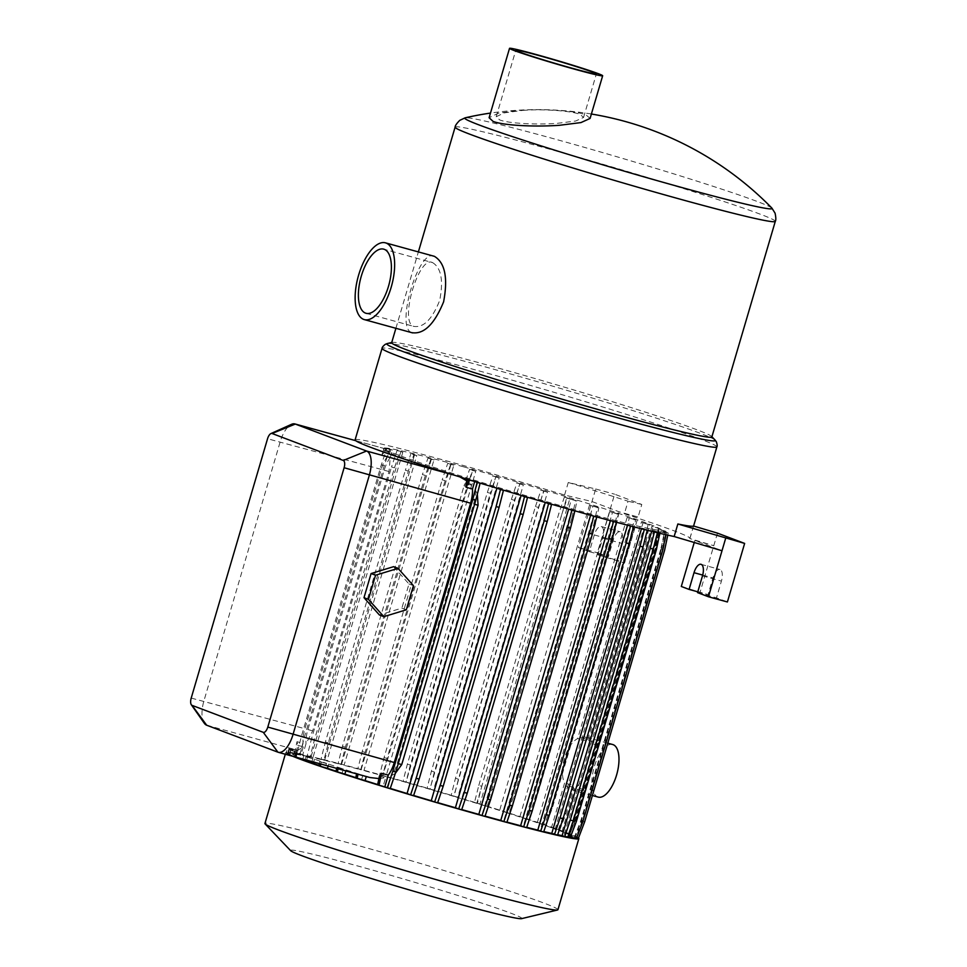 <?xml version="1.0" encoding="UTF-8"?>
<svg xmlns="http://www.w3.org/2000/svg" width="967" height="967" viewBox="0 0 967 967"><rect width="100%" height="100%" fill="white"/><g stroke="black" fill="none" stroke-linecap="round" stroke-linejoin="round"><path stroke-width="0.73" stroke-dasharray="4.83 3.63" d="M355.107 439.864A174.519 6.394 -163.6 0 1 451.287 462.166A174.519 6.394 -163.6 0 1 564.571 495.044L591.985 501.535L619.146 511.809L638.087 517.019L641.786 504.472L614.625 494.197L597.388 552.749L608.303 556.883L613.223 540.154A10.359 4.509 105.4 0 1 620.198 531.765A10.359 4.509 105.4 0 1 621.684 543.357L616.753 560.086L624.549 563.036L638.087 517.019L624.368 513.779L628.067 501.232A174.519 6.394 -163.6 0 0 568.27 482.497L595.684 488.988L578.447 547.54L589.362 551.673L594.282 534.944A10.359 4.509 105.4 0 1 601.256 526.544A10.359 4.509 105.4 0 1 602.743 538.135L597.824 554.877L616.753 560.086M572.524 510.189L571.775 509.911L481.904 815.241A144.675 5.306 16.4 0 0 485.059 816.124M463.471 466.783A144.675 5.306 16.4 0 0 383.73 448.289A144.675 5.306 16.4 0 0 581.59 511.495A144.675 5.306 16.4 0 0 661.319 529.989A144.675 5.306 16.4 0 0 463.471 466.783M472.67 470.458A144.675 5.306 -163.6 0 1 475.764 471.328L385.893 776.658L382.714 775.449L387.03 758.418L467.013 486.679L464.039 485.857L469.599 469.297L472.67 470.458L382.799 775.8A144.675 5.306 16.4 0 0 373.298 773.165A144.675 5.306 16.4 0 0 363.93 770.602L360.848 769.442L365.163 752.399L445.146 480.659L450.719 464.1L447.745 463.278L450.948 464.498A144.675 5.306 -163.6 0 1 453.801 465.272L363.93 770.602M450.948 464.498L361.09 769.829A144.675 5.306 16.4 0 0 344.071 765.308L341.085 764.184L345.412 747.14L425.383 475.413L430.956 458.841L427.982 458.032L431.342 459.301A144.675 5.306 -163.6 0 1 433.941 459.978L344.071 765.308M431.342 459.301L341.472 764.631A144.675 5.306 16.4 0 0 326.906 760.932L324.03 759.844L328.345 742.813L408.328 471.074L413.9 454.514L410.927 453.692L414.456 455.034A144.675 5.306 -163.6 0 1 416.777 455.602L326.906 760.932M414.456 455.034L324.586 760.364A144.675 5.306 16.4 0 0 312.945 757.608L310.189 756.569L314.505 739.525L394.488 467.798L400.06 451.226L397.086 450.417L400.809 451.831A144.675 5.306 -163.6 0 1 402.804 452.278L312.945 757.608M400.809 451.831L310.951 757.161A144.675 5.306 16.4 0 0 302.574 755.42L299.988 754.441L304.303 737.398L384.274 465.671L389.846 449.099L386.873 448.289L389.604 449.317L387.501 456.436L381.772 454.853L384.431 447.89L390.728 449.764A144.675 5.306 -163.6 0 1 392.445 450.078L390.233 457.572L389.024 471.533L312.692 730.859L306.007 743.756L302.574 755.42M390.728 449.764L389.52 453.861L384.298 452.435L385.821 448.422M459.905 476.912L457.645 476.102A144.675 5.306 -163.6 0 1 383.428 449.329A144.675 5.306 -163.6 0 1 386.413 449.135L355.675 440.65M355.711 440.686L386.413 449.135L389.52 453.861M478.496 482.63L477.795 482.364A144.675 5.306 -163.6 0 1 472.996 480.889L471.715 485.241L466.904 480.901M477.795 482.364L475.462 490.257A21.818 9.489 105.4 0 1 473.564 504.012L397.244 763.338A21.818 9.489 105.4 0 1 391.478 775.619L395.358 773.298M477.335 494.089L475.462 490.257M391.478 775.619L387.924 787.694A144.675 5.306 16.4 0 0 390.281 788.419M497.159 488.275L496.929 488.202A144.675 5.306 -163.6 0 0 500.882 489.375L411.011 794.705A144.675 5.306 16.4 0 0 413.622 795.49M521.165 495.406L521.116 495.382A144.675 5.306 -163.6 0 0 524.743 496.446L434.872 801.788A144.675 5.306 16.4 0 0 437.688 802.61M545.473 502.489L545.267 502.429A144.675 5.306 -163.6 0 0 548.615 503.36L458.745 808.702A144.675 5.306 16.4 0 0 461.743 809.56M571.775 509.911A144.675 5.306 -163.6 0 1 568.681 509.041L568.656 509.101M576.187 817.538L574.797 817.006L582.472 790.909A27.269 11.858 -74.6 0 0 584.37 789.737L576.187 817.538L569.914 833.977L562.008 831.644A144.675 5.306 16.4 0 0 553.112 828.284L559.688 830.097L551.456 827.692L564.619 782.968C558.334 770.687 566.07 744.469 577.686 738.558L585.845 740.807A27.269 11.858 105.4 0 1 587.755 739.61L579.862 737.434L585.349 737.023L588.77 740.71L596.615 742.861L654.768 545.267L658.382 528.103L651.867 526.314L588.77 740.71M607.808 743.176L585.349 737.023M598.222 797.098A27.269 11.858 105.4 0 1 597.763 796.953A27.269 11.858 105.4 0 1 594.173 767.133A27.269 11.858 105.4 0 1 612.691 744.517M562.008 831.644L574.628 788.746L569.962 789.302L565.768 785.301L573.661 787.464A27.269 11.858 105.4 0 1 572.778 785.204L564.619 782.968M557.923 909.742A152.701 5.597 16.4 0 0 349.087 843.031A152.701 5.597 16.4 0 0 264.934 823.509M578.471 838.038A152.701 5.597 16.4 0 0 370.023 771.92A152.701 5.597 16.4 0 0 285.857 752.411A152.701 5.597 16.4 0 0 292.928 756.339M521.564 918.65A120.585 4.424 16.4 0 0 356.968 865.767A120.585 4.424 16.4 0 0 290.668 850.694M711.857 436.915A166.88 6.116 16.4 0 0 711.639 436.443A166.88 6.116 16.4 0 0 483.633 364.003A166.88 6.116 16.4 0 0 392.094 342.403A166.88 6.116 16.4 0 0 391.671 342.681M434.413 256.34C418.687 247.274 394.814 328.357 411.954 332.672L412.631 332.902M771.884 208.086A160.208 5.875 16.4 0 0 757.512 201.595A160.208 5.875 16.4 0 0 553.027 138.559A160.208 5.875 16.4 0 0 465.163 117.817M590.088 118.445L586.087 114.928C575.655 110.758 543.563 108.485 519.871 110.286L498.343 113.212L489.109 117.732M522.821 110.383C543.321 108.848 571.038 110.77 580.103 114.384L583.572 117.442L575.667 121.02L557.101 123.353C536.625 124.864 508.727 123.522 499.661 119.896L496.216 116.753L504.194 112.873L522.821 110.383M432.575 262.613C441.23 267.895 443.599 280.503 439.683 300.435C432.189 319.255 423.57 327.91 413.803 326.399C398.863 322.627 418.759 254.901 432.575 262.613L383.718 249.148M366.058 313.296L413.803 326.399M204.291 723.243A21.818 9.489 105.4 0 1 203.916 700.93L280.249 441.605A21.818 9.489 105.4 0 1 291.502 424.332M299.734 754.659L294.56 753.233L295.962 753.764L297.739 745.303L296.99 741.689L303.058 743.357L299.734 754.659L297.014 753.619L301.329 736.588L381.3 464.849L386.873 448.289M297.739 745.303L303.3 746.826L297.776 750.283A144.675 5.306 16.4 0 0 297.111 750.223L295.878 754.405L288.384 752.338L289.278 748.071L297.111 750.223M387.501 456.436A21.818 9.489 -74.6 0 0 381.228 469.394L304.907 728.719A21.818 9.489 -74.6 0 0 303.058 743.357M289.399 750.017L296.712 752.036L295.479 756.218L288.504 754.296L289.399 750.017L297.316 752.338A144.675 5.306 16.4 0 0 302.792 754.743L301.559 758.926L294.79 757.064M296.265 757.258L297.087 753.329L295.684 752.797L302.792 754.743M297.087 753.329L303.928 755.203A144.675 5.306 16.4 0 0 312.825 758.575L311.592 762.758L305.028 760.944M306.708 760.122L307.325 757.197L305.923 756.678L312.825 758.575M307.325 757.197L314.48 759.168A144.675 5.306 16.4 0 0 326.471 763.374L325.238 767.556L318.892 765.804M320.778 764.003L321.189 762.069L319.787 761.537L326.471 763.374M321.189 762.069L328.671 764.123A144.675 5.306 16.4 0 0 343.321 769.007L342.088 773.189L335.972 771.509M338.063 768.753L338.269 767.762L336.867 767.23L343.321 769.007M338.269 767.762L346.113 769.925A144.675 5.306 16.4 0 0 362.83 775.304L361.598 779.487L355.747 777.867M358.02 774.241L362.83 775.304M358.044 774.132L366.312 776.404A144.675 5.306 16.4 0 0 369.019 777.25L369.974 777.541M288.384 752.338L289.786 752.87L290.68 748.603L289.278 748.071M290.68 748.603L296.434 750.187A144.675 5.306 16.4 0 0 294.79 750.489A144.675 5.306 16.4 0 0 294.79 750.501L293.557 754.683A144.675 5.306 16.4 0 0 293.557 754.683L286.341 752.701L287.247 748.422L294.79 750.501L293.557 754.671A144.675 5.306 16.4 0 1 295.201 754.369L289.786 752.87M286.341 752.701L287.743 753.233L288.637 748.954L287.247 748.422M288.637 748.954L294.802 750.658A144.675 5.306 16.4 0 0 296.712 752.036M378.919 778.58L385.652 777.686L383.137 786.219L377.626 784.708M379.463 775.981L385.652 777.686M381.772 454.853L384.298 452.435M384.431 447.89L389.604 449.317M384.274 465.671L381.3 464.849M304.303 737.398L301.329 736.588M394.488 467.798L391.514 466.976L397.086 450.417M314.505 739.525L311.531 738.715L391.514 466.976M408.328 471.074L405.354 470.252L410.927 453.692M328.345 742.813L325.371 741.991L405.354 470.252M425.383 475.413L422.41 474.592L427.982 458.032M345.412 747.14L342.439 746.331L422.41 474.592M445.146 480.659L442.173 479.85L447.745 463.278M365.163 752.399L362.19 751.577L442.173 479.85M467.013 486.679L472.573 470.119L469.599 469.297M387.03 758.418L384.056 757.596L464.039 485.857M487.344 492.457L492.916 475.897L495.817 476.997L405.959 782.339L403.046 781.239L407.361 764.196L487.344 492.457L490.317 493.279L495.89 476.719L492.916 475.897M495.817 476.997A144.675 5.306 -163.6 0 1 499.165 477.964L409.307 783.294L406.019 782.049L410.334 765.018L490.317 493.279M410.334 765.018L407.361 764.196M511.386 499.443L516.958 482.884L519.702 483.923L429.832 789.253L427.088 788.214L431.403 771.183L511.386 499.443L514.359 500.265L519.932 483.693L516.958 482.884M519.702 483.923A144.675 5.306 -163.6 0 1 523.316 484.987L433.458 790.317L430.061 789.036L434.376 771.992L514.359 500.265M434.376 771.992L431.403 771.183M535.44 506.587L541.012 490.027L543.563 490.994L453.692 796.337L451.142 795.37L455.457 778.326L535.44 506.587L538.414 507.409L543.986 490.849L541.012 490.027M543.563 490.994A144.675 5.306 -163.6 0 1 547.503 492.179L457.645 797.521L454.115 796.179L458.431 779.148L538.414 507.409M458.431 779.148L455.457 778.326M478.798 785.434L558.769 513.695L564.341 497.135L566.65 498.005L476.779 803.347L474.483 802.465L478.798 785.434L481.771 786.256L561.742 514.517L558.769 513.695M561.742 514.517L567.315 497.957L564.341 497.135M571.932 517.635L575.546 500.471L569.756 498.875L479.886 804.206L485.676 805.801L491.961 789.374L571.932 517.635L573.334 518.167L576.948 500.991L575.546 500.471M566.65 498.005A144.675 5.306 -163.6 0 1 571.437 499.48L481.566 804.822L487.078 806.333L493.351 789.894L573.334 518.167M493.351 789.894L491.961 789.374M593.811 524.465L597.425 507.3L589.495 505.125L499.625 810.455L507.554 812.643L513.84 796.204L593.811 524.465L595.213 524.996L598.827 507.832L597.425 507.3M589.495 505.125A144.675 5.306 -163.6 0 1 592.964 506.225L503.106 811.555L508.956 813.174L515.23 796.735L595.213 524.996M515.23 796.735L513.84 796.204M613.586 530.835L617.2 513.67L609.693 511.603L519.823 816.934L527.341 819.001L533.615 802.574L613.586 530.835L614.988 531.366L618.602 514.19L617.2 513.67M609.693 511.603A144.675 5.306 -163.6 0 1 612.474 512.51L522.615 817.852L528.731 819.533L535.005 803.093L614.988 531.366M535.005 803.093L533.615 802.574M630.665 536.528L634.279 519.364L627.136 517.393L537.265 822.736L544.421 824.706L550.694 808.267L630.665 536.528L632.067 537.06L635.682 519.895L634.279 519.364M627.136 517.393A144.675 5.306 -163.6 0 1 629.324 518.143L539.465 823.485L545.811 825.226L552.097 808.799L632.067 537.06M552.097 808.799L550.694 808.267M587.755 739.61L645.932 541.919L644.542 541.399L648.144 524.223L641.326 522.349L577.686 738.558M645.932 541.919L649.546 524.755L648.144 524.223M659.784 528.635L653.015 526.773L589.411 742.861L597.509 745.086L656.17 545.799L659.784 528.635L658.382 528.103M656.17 545.799L654.768 545.267M559.688 830.097L565.961 813.658L573.661 787.464M565.961 813.658L564.559 813.126L572.778 785.204M597.509 745.086A27.269 11.858 -74.6 0 0 596.615 742.861M585.845 740.807L644.542 541.399M661.065 548.047L664.667 530.883L658.479 529.179L568.62 834.521L574.809 836.213L581.082 819.786L661.065 548.047L662.455 548.579L666.07 531.415L664.667 530.883M658.479 529.179A144.675 5.306 -163.6 0 1 659.083 529.493L569.225 834.823L576.211 836.745L582.485 820.318L662.455 548.579M582.485 820.318L581.082 819.786M663.217 549.643L666.831 532.479L660.993 530.871L571.122 836.201L576.961 837.809L583.246 821.37L663.217 549.643L664.619 550.175M667.774 535.138L668.233 532.998L666.831 532.479M584.636 821.902L583.246 821.37M661.174 549.993L664.788 532.829L659.361 531.342L569.503 836.673L574.918 838.171L581.203 821.732L661.174 549.993L662.576 550.525M665.9 534.715L666.19 533.361L664.788 532.829M582.593 822.264L581.203 821.732M575.014 820.85L654.997 549.111L658.612 531.947L653.716 530.593L563.846 835.935L568.741 837.277L575.014 820.85L576.417 821.382M656.4 549.643L654.997 549.111M659.832 533.3L660.014 532.479L658.612 531.947M657.403 532.72L657.56 532.08L654.84 531.052L564.97 836.382L567.689 837.422M654.405 531.995L654.586 531.258L657.56 532.08M647.286 530.242L643.623 528.538L553.765 833.88L557.488 835.295M644.288 529.493L647.358 529.952M633.494 526.737L629.988 525.335L540.118 830.677L543.647 832.007M630.508 525.963L633.518 526.677M564.97 836.382L567.786 837.156M660.014 532.479L654.84 531.052M570.143 837.809L568.741 837.277M576.32 838.691L574.918 838.171M578.363 838.341L576.961 837.809M576.211 836.745L574.809 836.213M568.511 833.445L574.797 817.006M582.472 790.909L574.628 788.746M592.408 795.503L569.962 789.302M553.112 828.284L565.768 785.301M558.285 829.565L564.559 813.126M545.811 825.226L544.421 824.706M528.731 819.533L527.341 819.001M508.956 813.174L507.554 812.643M487.078 806.333L485.676 805.801M567.315 497.957L569.756 498.875M479.886 804.206L477.456 803.287L481.771 786.256M477.456 803.287L474.483 802.465M454.115 796.179L451.142 795.37M430.061 789.036L427.088 788.214M406.019 782.049L403.046 781.239M382.714 775.449L379.741 774.64L384.056 757.596M360.848 769.442L357.875 768.62L362.19 751.577M341.085 764.184L338.112 763.362L342.439 746.331M324.03 759.844L321.056 759.035L325.371 741.991M310.189 756.569L307.216 755.747L311.531 738.715M299.988 754.441L297.014 753.619M294.56 753.233L296.99 741.689M303.3 746.826L300.858 755.106L295.962 753.764M300.858 755.106A144.675 5.306 16.4 0 0 295.878 754.405M296.434 750.187L295.201 754.369M294.802 750.658L293.581 754.84L287.743 753.233M293.581 754.84A144.675 5.306 16.4 0 0 295.479 756.218M288.504 754.296L289.895 754.816L290.801 750.549M297.316 752.338L296.083 756.52L289.895 754.816M296.083 756.52A144.675 5.306 16.4 0 0 301.559 758.926M294.838 756.859L295.684 752.797M303.928 755.203L302.804 759.047M305.149 760.352A144.675 5.306 16.4 0 0 311.592 762.758M305.282 759.736L305.923 756.678M314.48 759.168L313.634 762.032M318.977 765.393A144.675 5.306 16.4 0 0 325.238 767.556M319.352 763.604L319.787 761.537M328.671 764.123L328.115 766.021M336.032 771.195A144.675 5.306 16.4 0 0 342.088 773.189M336.637 768.366L336.867 767.23M346.113 769.925L345.823 770.892M355.796 777.637A144.675 5.306 16.4 0 0 361.598 779.487M377.662 784.527A144.675 5.306 16.4 0 0 383.137 786.219M458.745 808.702L461.658 809.802M434.872 801.788L437.616 802.828M411.011 794.705L413.562 795.672M387.924 787.694L390.221 788.564M470.941 480.321L472.996 480.889M471.715 485.241L465.864 483.633M389.846 449.099L392.445 450.078M390.233 457.572A21.818 9.489 -74.6 0 0 384.201 470.216L307.881 729.541A21.818 9.489 -74.6 0 0 306.007 743.756M310.951 757.161L307.216 755.747M400.06 451.226L402.804 452.278M324.586 760.364L321.056 759.035M413.9 454.514L416.777 455.602M341.472 764.631L338.112 763.362M430.956 458.841L433.941 459.978M361.09 769.829L357.875 768.62M450.719 464.1L453.801 465.272M382.799 775.8L379.741 774.64M472.573 470.119L475.764 471.328M495.89 476.719L499.165 477.964M519.932 483.693L523.316 484.987M543.986 490.849L547.503 492.179M576.948 500.991L571.437 499.48M598.827 507.832L592.964 506.225M618.602 514.19L612.474 512.51M635.682 519.895L629.324 518.143M649.546 524.755L642.982 522.954A144.675 5.306 16.4 0 0 641.326 522.349M579.862 737.434L642.982 522.954M653.015 526.773A144.675 5.306 16.4 0 0 651.867 526.314M589.411 742.861C591.719 753.97 583.899 780.562 576.272 787.513L584.37 789.737M569.914 833.977L563.145 832.103L576.272 787.513M666.07 531.415L659.083 529.493M660.993 530.871A144.675 5.306 -163.6 0 1 661.017 531.016L571.146 836.358L576.634 837.869M668.233 532.998L661.017 531.016M659.361 531.342A144.675 5.306 -163.6 0 1 658.696 531.294L568.826 836.636L570.421 837.071M666.19 533.361L658.696 531.294M653.716 530.593A144.675 5.306 -163.6 0 1 652 530.279L651.685 531.342M654.586 531.258L652 530.279M644.385 529.13L641.629 528.091A144.675 5.306 16.4 0 0 643.623 528.538M641.435 528.78L641.629 528.091M629.988 525.335A144.675 5.306 -163.6 0 1 627.656 524.767L627.535 525.19M630.544 525.855L627.656 524.767M615.737 522.071L613.09 521.068L523.232 826.398L526.592 827.679M613.09 521.068A144.675 5.306 -163.6 0 1 610.491 520.391L610.419 520.645M612.969 521.322L610.491 520.391M595.031 516.451L593.484 515.87L503.626 821.201L506.829 822.421M593.484 515.87A144.675 5.306 -163.6 0 1 590.632 515.097L590.595 515.23M592.046 515.629L590.632 515.097M481.904 815.241L484.963 816.402M405.959 782.339A144.675 5.306 16.4 0 0 385.893 776.658M429.832 789.253A144.675 5.306 16.4 0 0 409.307 783.294M453.692 796.337A144.675 5.306 16.4 0 0 433.458 790.317M476.779 803.347A144.675 5.306 16.4 0 0 457.645 797.521M499.625 810.455A144.675 5.306 16.4 0 0 481.566 804.822M519.823 816.934A144.675 5.306 16.4 0 0 503.106 811.555M537.265 822.736A144.675 5.306 16.4 0 0 522.615 817.852M551.456 827.692A144.675 5.306 16.4 0 0 539.465 823.485M568.62 834.521A144.675 5.306 16.4 0 0 563.145 832.103M571.122 836.201A144.675 5.306 16.4 0 0 569.225 834.823M569.503 836.673A144.675 5.306 16.4 0 0 571.146 836.37A144.675 5.306 16.4 0 0 571.146 836.358M563.846 835.935A144.675 5.306 16.4 0 0 568.826 836.636M553.765 833.88A144.675 5.306 16.4 0 0 557.681 834.726M540.118 830.677A144.675 5.306 16.4 0 0 543.792 831.572M523.232 826.398A144.675 5.306 16.4 0 0 526.713 827.305M503.626 821.201A144.675 5.306 16.4 0 0 506.938 822.095M569.345 509.295L568.681 509.041M589.362 551.673L608.303 556.883M597.824 554.877L624.549 563.036M578.447 547.54L597.388 552.749M681.3 586.473L708.037 594.632L712.957 577.903A10.359 4.509 105.4 0 1 719.944 569.515A10.359 4.509 105.4 0 1 721.418 581.107L716.499 597.836L727.402 601.97M697.787 591.816L708.037 594.632M697.558 592.626L716.499 597.836M605.608 557.826L619.146 511.809M624.368 513.779A174.519 6.394 -163.6 0 1 689.942 538.414A174.519 6.394 -163.6 0 1 689.834 538.559L713.779 545.678L694.85 540.468L722.011 550.743M694.85 540.468L694.246 542.499M717.478 533.131L700.241 591.683M595.684 488.988L614.625 494.197M564.571 495.044L568.27 482.497M641.786 504.472L628.067 501.232M689.834 538.559L693.532 526.012M406.321 609.79L401.873 608.11L379.378 614.964M393.593 566.674L408.981 583.959L401.873 608.11M413.429 585.639L408.981 583.959M716.873 446.923A174.519 6.394 16.4 0 0 478.218 370.675A174.519 6.394 16.4 0 0 382.038 348.374M715.109 440.082A171.244 6.273 16.4 0 0 481.143 365.744A171.244 6.273 16.4 0 0 387.211 343.575M455.106 127.136A166.88 6.116 -163.6 0 1 547.08 148.471A166.88 6.116 -163.6 0 1 775.292 221.383M191.212 698.077L304.907 728.719M381.228 469.394L267.545 438.752M206.672 725.214L297.776 750.283M277.916 752.181L369.019 777.25M397.244 763.338L398.271 763.616M473.564 504.012L474.592 504.291M454.381 475.196L457.645 476.102M384.201 470.216L389.024 471.533M307.881 729.541L312.692 730.859M594.282 534.944L613.223 540.154M602.743 538.135L621.684 543.357M702.707 575.087L712.957 577.903M702.477 575.897L721.418 581.107M383.428 449.329L383.73 448.289M285.313 754.236L285.857 752.411M395.902 328.297L418.385 251.891M583.572 117.442L596.373 73.915M496.216 116.753L515.81 50.199M591.393 114.021A327.233 327.233 0 0 0 490.474 113.079M601.256 526.544L620.198 531.765M701.002 564.305L719.944 569.515M571.146 836.37L661.319 529.989M689.942 538.414L693.593 526.036"/><path stroke-width="1.45" d="M694.246 542.499L681.3 586.473L689.096 589.423L694.016 572.694A10.359 4.509 105.4 0 1 701.002 564.305A10.359 4.509 105.4 0 1 702.477 575.897L697.558 592.626L708.46 596.76L722.011 550.743L674.156 536.528A174.519 6.394 -163.6 0 1 593.762 516.112A174.519 6.394 -163.6 0 1 355.107 439.864L382.038 348.374A174.519 6.394 16.4 0 0 620.693 424.61A174.519 6.394 16.4 0 0 716.873 446.923C717.405 446.138 717.224 444.421 716.329 441.75L715.109 440.082A171.244 6.273 16.4 0 1 620.959 418.675A171.244 6.273 16.4 0 1 387.211 343.575L385.289 344.325C383.089 346.077 382.013 347.419 382.038 348.374M485.059 816.124A144.675 5.306 16.4 0 0 491.405 817.877A144.675 5.306 16.4 0 0 500.773 820.439L503.855 821.599L509.428 805.04L589.399 533.3L593.726 516.269L596.699 517.079L595.031 516.451M466.904 480.901L459.905 476.912M395.358 773.298L401.74 764.571L478.073 505.245L477.335 494.089M390.281 788.419A144.675 5.306 16.4 0 0 407.071 793.52L410.588 794.85L416.161 778.29L496.131 506.551L500.459 489.52L503.432 490.342L501.051 489.435M496.929 488.202L407.071 793.52M413.622 795.49A144.675 5.306 16.4 0 0 431.246 800.724L434.642 802.006L440.215 785.446L520.186 513.707L524.513 496.663L527.486 497.485L524.791 496.47M521.116 495.382L431.246 800.724M437.688 802.61A144.675 5.306 16.4 0 0 455.409 807.747L458.684 808.992L464.257 792.42L544.228 520.681L548.555 503.65L551.528 504.472L548.869 503.456M545.267 502.429L455.409 807.747M461.743 809.56A144.675 5.306 16.4 0 0 478.81 814.383L481.989 815.58L487.561 799.02L567.544 527.281L571.86 510.25L574.833 511.072L572.524 510.189M568.656 509.101L478.81 814.383M607.808 743.176L612.691 744.517A27.269 11.858 105.4 0 1 613.151 744.675A27.269 11.858 105.4 0 1 616.741 774.494A27.269 11.858 105.4 0 1 598.222 797.098L592.408 795.503M285.313 754.236L264.934 823.509A152.701 5.597 16.4 0 0 265.127 823.944A152.701 5.597 16.4 0 0 473.757 890.22A152.701 5.597 16.4 0 0 557.524 909.995A152.701 5.597 16.4 0 0 557.923 909.742L578.846 838.631A152.701 5.597 16.4 0 0 578.471 838.038M292.928 756.339A152.701 5.597 16.4 0 0 494.693 819.122A152.701 5.597 16.4 0 0 578.846 838.631M265.127 823.944L290.668 850.694A120.585 4.424 16.4 0 0 455.421 903.033A120.585 4.424 16.4 0 0 521.564 918.65L557.524 909.995M395.902 328.297L391.671 342.681A166.88 6.116 16.4 0 0 619.883 415.592A166.88 6.116 16.4 0 0 711.857 436.915L775.292 221.383A166.88 6.116 -163.6 0 1 683.318 200.048A166.88 6.116 -163.6 0 1 455.106 127.136L418.385 251.891M411.954 332.672C423.86 334.546 434.413 324.259 443.611 301.825C448.084 277.904 445.013 262.734 434.413 256.34L385.446 242.838A39.816 17.321 -74.6 0 0 358.406 275.849A39.816 17.321 -74.6 0 0 363.652 319.388A39.816 17.321 -74.6 0 0 364.329 319.606A39.816 17.321 -74.6 0 0 391.369 286.595A39.816 17.321 -74.6 0 0 386.123 243.055A39.816 17.321 -74.6 0 0 385.446 242.838M490.474 113.079A327.233 327.233 0 0 0 465.163 117.817A160.208 5.875 16.4 0 0 479.33 125.045A160.208 5.875 16.4 0 0 683.814 188.069A160.208 5.875 16.4 0 0 771.884 208.086A327.233 327.233 0 0 0 591.393 114.021M509.524 48.35L489.109 117.732L493.073 121.395C503.589 125.589 535.827 127.04 559.506 125.287L580.962 122.579L590.088 118.445L602.659 75.764A48.543 1.777 16.4 0 0 536.274 54.551A48.543 1.777 16.4 0 0 509.524 48.35A48.543 1.777 16.4 0 0 575.909 69.551A48.543 1.777 16.4 0 0 602.659 75.764M573.238 68.548A41.992 1.535 16.4 0 0 596.373 73.915A41.992 1.535 16.4 0 0 538.945 55.566A41.992 1.535 16.4 0 0 515.81 50.199A41.992 1.535 16.4 0 0 573.238 68.548M365.502 313.115A33.265 14.469 -74.6 0 0 366.058 313.296A33.265 14.469 -74.6 0 0 388.661 285.712A33.265 14.469 -74.6 0 0 384.274 249.329A33.265 14.469 -74.6 0 0 383.718 249.148A33.265 14.469 -74.6 0 0 361.126 276.731A33.265 14.469 -74.6 0 0 365.502 313.115M270.917 433.579L291.502 424.332A21.818 9.489 105.4 0 1 294.935 423.945A21.818 9.489 105.4 0 1 295.31 424.066L366.553 451.033A21.818 9.489 105.4 0 1 369.297 475.317L292.977 734.642A21.818 9.489 105.4 0 1 278.278 752.302A21.818 9.489 105.4 0 1 277.916 752.181L206.672 725.214A21.818 9.489 105.4 0 1 204.291 723.243L191.333 704.774A6.539 2.841 -74.6 0 0 192.046 705.366L263.278 732.333A6.539 2.841 -74.6 0 0 267.799 727.075L344.119 467.738A6.539 2.841 -74.6 0 0 343.297 460.461L272.053 433.494A6.539 2.841 -74.6 0 0 270.917 433.579A6.539 2.841 -74.6 0 0 267.545 438.752L191.212 698.077A6.539 2.841 -74.6 0 0 191.333 704.774M468.886 479.898L467.496 479.366L465.864 483.633L466.082 487.259L468.886 479.898L474.688 481.493L472.476 489.012A21.818 9.489 105.4 0 1 470.591 503.191L394.27 762.516A21.818 9.489 105.4 0 1 388.263 775.123L384.818 786.836L379.028 785.24L381.542 773.274L379.463 775.981L377.626 784.708L379.028 785.24M278.278 752.302L369.974 777.541L378.919 778.58M381.542 773.274L388.263 775.123M544.228 520.681L547.201 521.503L551.528 504.472M464.257 792.42L467.23 793.242L547.201 521.503M520.186 513.707L523.159 514.529L527.486 497.485M440.215 785.446L443.188 786.256L523.159 514.529M496.131 506.551L499.105 507.373L503.432 490.342M416.161 778.29L419.134 779.112L499.105 507.373M384.818 786.836L387.247 787.754L392.82 771.183L395.793 772.004L475.776 500.265L480.091 483.234L478.496 482.63M392.82 771.183L472.803 499.455L475.776 500.265M472.803 499.455L477.118 482.412L480.091 483.234M472.476 489.012L466.082 487.259M576.634 837.869L578.363 838.341L584.636 821.902L664.619 550.175L667.774 535.138M570.421 837.071L576.32 838.691L582.593 822.264L662.576 550.525L665.9 534.715M567.786 837.156L570.143 837.809L576.417 821.382L656.4 549.643L659.832 533.3M651.685 531.342L562.129 835.621L564.716 836.6L570.288 820.04L650.271 548.301L653.245 549.123L657.403 532.72M650.271 548.301L654.405 531.995M570.288 820.04L573.262 820.85L653.245 549.123M543.792 831.572A144.675 5.306 16.4 0 0 551.77 833.433L554.514 834.473L560.086 817.913L640.057 546.174L643.031 546.996L647.286 530.242M640.057 546.174L644.288 529.493M560.086 817.913L563.06 818.723L643.031 546.996M627.535 525.19L537.797 830.097L540.674 831.197L546.246 814.625L626.217 542.898L629.191 543.708L633.494 526.737M626.217 542.898L630.508 525.963M546.246 814.625L549.22 815.447L629.191 543.708M610.419 520.645L520.633 825.733L523.618 826.858L529.191 810.298L609.162 538.559L612.135 539.381L616.45 522.337L615.737 522.071M609.162 538.559L613.477 521.527L616.45 522.337M529.191 810.298L532.164 811.108L612.135 539.381M589.399 533.3L592.372 534.122L596.699 517.079M509.428 805.04L512.401 805.862L592.372 534.122M503.855 821.599L506.829 822.421L512.401 805.862M523.618 826.858L526.592 827.679L532.164 811.108M540.674 831.197L543.647 832.007L549.22 815.447M554.514 834.473L557.488 835.295L563.06 818.723M564.716 836.6L567.689 837.422L573.262 820.85M302.804 759.047L294.838 756.859M302.695 759.385A144.675 5.306 16.4 0 0 305.149 760.352M313.634 762.032L313.248 763.35L306.418 761.476L305.028 760.944L305.282 759.736M306.418 761.476L306.708 760.122M313.248 763.35A144.675 5.306 16.4 0 0 318.977 765.393M328.115 766.021L327.438 768.306L320.282 766.335L318.892 765.804L319.352 763.604M320.282 766.335L320.778 764.003M327.438 768.306A144.675 5.306 16.4 0 0 336.032 771.195M345.823 770.892L344.881 774.108L335.972 771.509L336.637 768.366M337.374 772.041L338.063 768.753M344.881 774.108A144.675 5.306 16.4 0 0 355.796 777.637M366.275 776.513L365.079 780.587L355.747 777.867L356.593 773.854M357.149 778.399L358.02 774.241M365.079 780.587A144.675 5.306 16.4 0 0 377.662 784.527M477.118 482.412L474.688 481.493M387.247 787.754L390.221 788.564L395.793 772.004M410.588 794.85L413.562 795.672L419.134 779.112M434.642 802.006L437.616 802.828L443.188 786.256M458.684 808.992L461.658 809.802L467.23 793.242M567.544 527.281L570.518 528.103L574.833 511.072M487.561 799.02L490.535 799.842L570.518 528.103M481.989 815.58L484.963 816.402L490.535 799.842M548.555 503.65L545.473 502.489M524.513 496.663L521.165 495.406M500.459 489.52L497.159 488.275M467.496 479.366L470.941 480.321M551.77 833.433L641.435 528.78M593.726 516.269L592.046 515.629M590.595 515.23L500.773 820.439M557.681 834.726A144.675 5.306 16.4 0 0 562.129 835.621M526.713 827.305A144.675 5.306 16.4 0 0 537.797 830.097M506.938 822.095A144.675 5.306 16.4 0 0 520.633 825.733M571.86 510.25L569.345 509.295M689.096 589.423L697.787 591.816M708.46 596.76L727.402 601.97L744.638 543.418L677.855 523.981L674.156 536.528M677.855 523.981A174.519 6.394 -163.6 0 0 693.532 526.012L717.478 533.131L744.638 543.418M722.011 550.743L725.697 538.196M406.321 609.79L383.826 616.656L379.378 614.964L363.991 597.679L371.098 573.54L393.593 566.674L398.041 568.354L413.429 585.639L406.321 609.79M383.826 616.656L368.451 599.371L363.991 597.679M368.451 599.371L375.559 575.22L371.098 573.54M375.559 575.22L398.041 568.354M192.046 705.366L206.672 725.214M263.278 732.333L277.916 752.181M267.799 727.075L394.27 762.516M470.591 503.191L344.119 467.738M454.381 475.196L366.553 451.033L343.297 460.461M355.711 440.686L295.31 424.066L272.053 433.494M398.271 763.616L401.74 764.571M474.592 504.291L478.073 505.245M694.016 572.694L702.707 575.087M391.72 342.487L387.211 343.575M465.163 117.817L459.736 120.367C456.642 123.486 455.094 125.746 455.106 127.136M771.884 208.086L775.075 213.175C775.981 217.466 776.054 220.21 775.292 221.383M412.631 332.902L364.329 319.606M711.917 436.733L715.109 440.082M294.935 423.945L355.675 440.65M693.593 526.036L716.873 446.923"/></g></svg>
